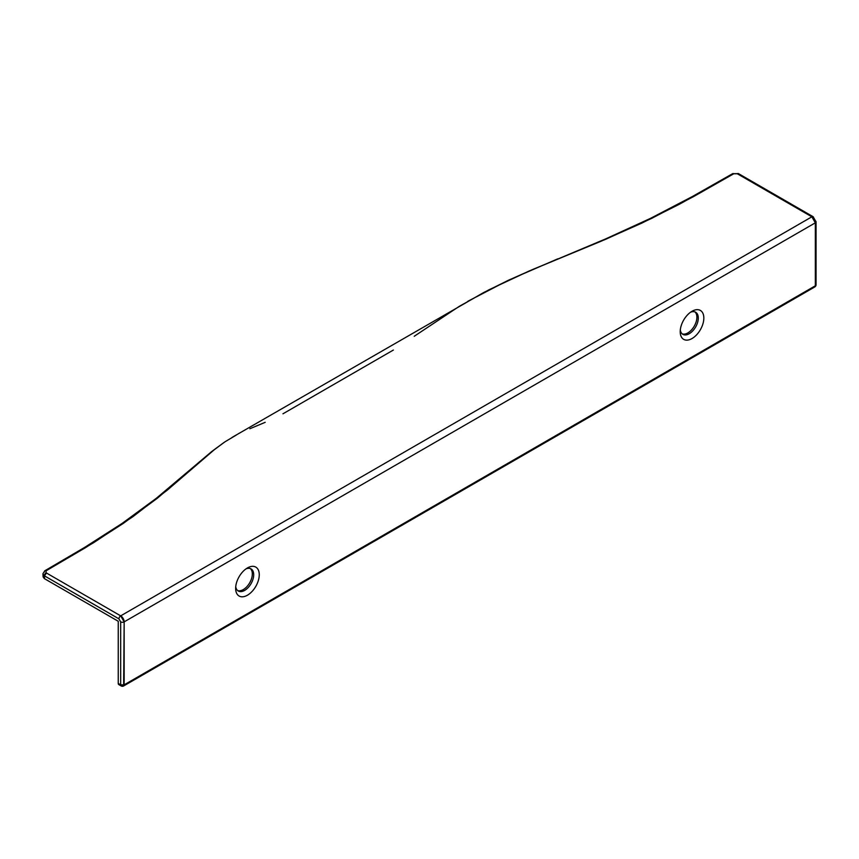 <?xml version="1.0" encoding="UTF-8"?>
<svg xmlns="http://www.w3.org/2000/svg" width="859" height="859" viewBox="0 0 859 859"><rect width="100%" height="100%" fill="white"/><g stroke="black" fill="none" stroke-linecap="round" stroke-linejoin="round"><path stroke-width="1.29" d="M119.992 684.44A2.459 1.417 -60 0 1 118.252 683.431L118.252 621.272L44.55 578.719L43.111 576.894L44.346 578.601L118.252 621.272L118.252 683.431L120.679 684.838L120.679 621.873L118.95 618.867L44.389 575.82L44.55 578.719L44.389 575.82L42.971 574.166M682.207 333.883A12.767 7.377 120 0 0 694.244 326.173A12.767 7.377 120 0 0 694.91 311.892A12.767 7.377 -60 0 1 694.244 326.173A12.767 7.377 -60 0 1 682.207 333.883M237.632 590.552A12.767 7.377 120 0 0 249.668 582.853A12.767 7.377 120 0 0 250.334 568.572A12.767 7.377 -60 0 1 251.429 578.966A12.767 7.377 -60 0 1 243.29 589.585A12.767 7.377 -60 0 1 237.632 590.552M236.547 434.922L225.219 441.655L215.351 448.817L167.408 490.038L132.877 516.71L93.889 542.523L46.053 570.816L46.107 572.803L120.679 615.86L811.862 216.812L737.29 173.754L733.758 173.776L679.737 204.066L641.963 223.05L601.246 241.164L529.165 270.993L488.964 289.784L459.329 306.309L414.21 336.288M44.389 571.987A2.459 1.417 60 0 1 44.893 570.73A2.459 1.417 60 0 1 46.053 570.816A2.459 1.417 -120 0 0 44.893 570.73L42.982 573.608M680.317 329.942A12.767 7.377 120 0 0 682.862 334.355A12.767 7.377 120 0 0 695.64 326.978A12.767 7.377 120 0 0 695.64 312.225A12.767 7.377 120 0 0 690.55 312.225A12.767 7.377 -60 0 1 697.626 322.34A12.767 7.377 -60 0 1 684 334.806A12.767 7.377 -60 0 1 680.317 329.942M685.171 339.949A16.697 9.642 120 0 0 703.274 322.565A16.697 9.642 120 0 0 692.032 311.259A16.697 9.642 120 0 0 680.221 331.714A16.697 9.642 120 0 0 685.171 339.949M249.926 585.419A12.767 7.377 -60 0 1 235.742 586.622A12.767 7.377 120 0 0 238.287 591.024A12.767 7.377 120 0 0 244.675 590.391A12.767 7.377 120 0 0 253.018 579.138A12.767 7.377 120 0 0 251.064 568.905A12.767 7.377 120 0 0 245.975 568.894A12.767 7.377 -60 0 1 253.448 572.438A12.767 7.377 -60 0 1 249.926 585.419M254.318 588.705A16.697 9.642 120 0 0 258.699 570.913A16.697 9.642 120 0 0 247.456 567.928A16.697 9.642 120 0 0 235.645 588.383A16.697 9.642 120 0 0 242.055 596.812A16.697 9.642 120 0 0 254.318 588.705M813.591 286.799L814.826 286.917A2.459 2.459 0 0 0 816.05 284.791L814.826 286.917A2.459 1.417 -120 0 0 815.331 285.789A2.459 1.417 0 0 0 816.05 284.791L816.05 221.826A2.459 1.417 180 0 1 815.331 222.825L124.158 621.873L124.158 684.838L815.331 285.789L815.331 222.825A4.907 2.835 -120 0 0 811.862 216.812L813.591 217.81L815.331 220.817A2.459 1.417 180 0 1 816.05 221.826A2.459 1.417 180 0 1 815.331 222.825L815.331 285.789L124.158 684.838A2.459 1.417 60 0 1 123.642 685.965A2.459 1.417 60 0 1 122.418 685.836A2.459 1.417 -60 0 1 121.194 685.965A2.459 1.417 -60 0 1 120.679 684.838L118.252 683.431A2.459 1.417 120 0 0 118.757 684.559L121.194 685.965A2.459 2.459 0 0 0 123.642 685.965L124.158 621.873L815.331 222.825L811.862 216.812L120.679 615.86A4.907 2.835 60 0 1 124.158 621.873A2.459 1.417 180 0 1 120.679 621.873L120.679 684.838A2.459 1.417 0 0 0 124.158 684.838L120.679 684.838A2.459 1.417 120 0 0 121.194 685.965M692.032 311.259A16.697 9.642 -60 0 1 702.254 325.808A16.697 9.642 -60 0 1 681.799 337.619A16.697 9.642 -60 0 1 692.032 311.259M247.456 567.928A16.697 9.642 -60 0 1 257.679 582.477A16.697 9.642 -60 0 1 237.234 594.288A16.697 9.642 -60 0 1 247.456 567.928L247.456 567.928M232.113 437.371L483.445 292.651L508.217 280.367L533.235 269.243L606.239 239.049L651.315 218.551L693.481 196.636L733.758 173.776A2.459 1.417 -120 0 0 732.587 173.69A2.459 1.417 60 0 1 733.758 173.776L737.29 173.754A2.459 1.428 -60.3 0 1 738.515 173.636A2.459 1.428 -60.3 0 1 738.686 173.776M811.862 216.812A2.459 1.417 120 0 1 813.086 216.693L738.515 173.636A2.459 1.428 -60.3 0 0 737.29 173.754L811.862 216.812A2.459 1.417 -60 0 1 813.086 216.693A2.459 1.417 -60 0 1 813.591 217.81M44.754 576.035L118.95 618.867A2.459 1.417 -60 0 1 120.679 615.86A2.459 1.417 120 0 0 118.95 618.867L120.679 621.873A2.459 1.417 -0 0 0 124.158 621.873L120.679 615.86L46.107 572.803A2.459 1.428 119.7 0 0 44.389 575.82L46.493 573.028M43.111 576.872L42.95 574.048L44.389 575.82A2.459 1.428 119.7 0 1 46.107 572.803L46.053 570.816L85.642 547.58L84.44 547.527L122.075 523.442L156.231 498.37L211.829 451.447L223.855 442.578M224.36 442.235L212.441 451.136L157.455 498.145L123.32 523.389L85.642 547.58M265.184 422.327L249.862 428.738M393.379 350.043L282.955 413.802M738.901 173.851L737.666 173.98M123.32 523.389L122.075 523.442M157.455 498.145L156.231 498.37M172.842 485.464L171.682 485.764M187.047 473.116L185.995 473.492M200.147 461.541L199.288 461.917M212.441 451.136L211.829 451.447M558.103 258.903L605.563 238.942L650.37 218.433L692.375 196.528L732.598 173.69L738.515 173.636M606.239 239.049L605.563 238.942M651.315 218.551L650.381 218.433M693.481 196.636L692.375 196.528M814.826 286.917L123.642 685.965M813.086 216.693L816.05 221.826M467.811 301.294L508.099 280.378L557.738 258.86M84.44 547.527L44.893 570.73"/></g></svg>
